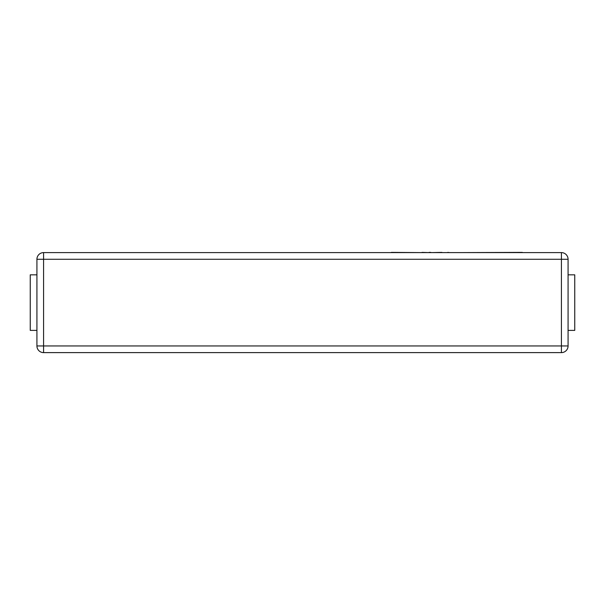 <?xml version="1.0" encoding="UTF-8"?>
<svg xmlns="http://www.w3.org/2000/svg" width="605" height="605" viewBox="0 0 605 605"><rect width="100%" height="100%" fill="white"/><g stroke="black" fill="none" stroke-linecap="round" stroke-linejoin="round"><path stroke-width="0.91" d="M43.583 252.603L561.417 252.603L561.417 259.273L43.583 259.273L43.583 345.947L561.417 345.947L561.417 259.273L568.08 259.273L568.08 345.947L561.417 345.947L561.417 352.617L43.583 352.617A6.67 6.67 0 0 1 36.92 345.947L36.92 259.273A6.67 6.67 0 0 1 43.583 252.603A6.67 6.67 0 0 0 36.92 259.273L43.583 259.273L43.583 252.603M568.08 330.39L574.75 330.39L574.75 274.829L568.08 274.829M36.92 274.829L30.25 274.829L30.25 330.39L36.92 330.39M568.08 259.273A6.67 6.67 0 0 0 561.417 252.603A6.67 6.67 0 0 1 568.08 259.273M561.417 352.617A6.67 6.67 0 0 0 568.08 345.947A6.67 6.67 0 0 1 561.417 352.617M447.806 252.603L442.489 252.603M447.806 252.383L449.56 252.603M441.9 252.383L431.705 252.603M391.314 252.383L421.776 252.603M422.003 252.383L428.983 252.603M429.081 252.383L430.805 252.383M430.745 252.383L430.276 252.383L430.745 252.383M378.405 252.603L390.611 252.603M460.813 252.603L522.312 252.383M36.92 345.947A6.67 6.67 0 0 0 43.583 352.617L43.583 345.947L36.92 345.947"/></g></svg>

